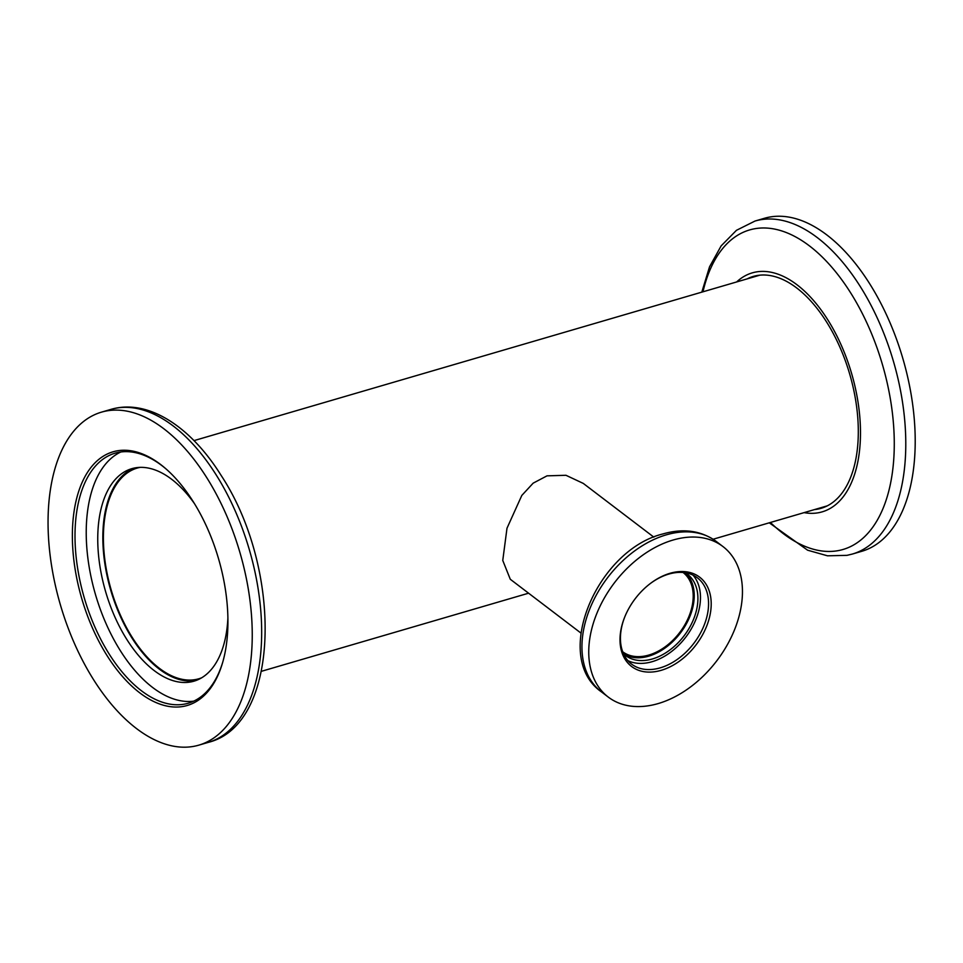 <?xml version="1.0" encoding="UTF-8"?>
<svg xmlns="http://www.w3.org/2000/svg" width="963" height="963" viewBox="0 0 963 963"><rect width="100%" height="100%" fill="white"/><g stroke="black" fill="none" stroke-linecap="round" stroke-linejoin="round"><path stroke-width="1.44" d="M107.062 655.634A132.16 71.238 73.7 0 1 78.268 492.731A132.16 71.238 73.7 0 1 165.395 468.379A132.16 71.238 73.7 0 1 193.238 501.663A132.16 71.238 73.7 0 1 222.405 663.326A132.16 71.238 73.7 0 1 107.062 655.634M166.057 468.957A130.258 70.215 -106.3 0 0 115.115 453.176A130.258 70.215 -106.3 0 0 109.204 654.082A130.258 70.215 -106.3 0 0 188.23 703.231A130.258 70.215 -106.3 0 0 222.646 662.484M196.488 680.323A110.709 59.67 73.7 0 1 131.895 637.915A110.709 59.67 73.7 0 1 134.411 468.018M194.502 503.685A110.709 59.67 -106.3 0 0 131.823 468.668A110.709 59.67 -106.3 0 0 126.803 639.408A110.709 59.67 -106.3 0 0 193.972 681.178A110.709 59.67 -106.3 0 0 227.894 617.909M206.708 477.588A173.472 93.507 73.7 0 1 198.835 745.145A173.472 93.507 73.7 0 1 93.592 679.709A173.472 93.507 73.7 0 1 101.464 412.152A173.472 93.507 73.7 0 1 206.708 477.588M193.719 701.148A130.258 70.215 73.7 0 1 120.423 650.807A130.258 70.215 73.7 0 1 120.857 451.972M814.554 509.571A120.796 65.111 -106.3 0 0 817.792 509.114A120.796 65.111 -106.3 0 0 821.114 508.308A120.796 65.111 -106.3 0 0 850.57 377.135A120.796 65.111 -106.3 0 0 756.629 275.623A120.796 65.111 -106.3 0 0 753.307 276.417A120.796 65.111 -106.3 0 0 747.107 278.897M804.081 512.629A124.504 67.109 -106.3 0 0 818.731 512.689A124.504 67.109 -106.3 0 0 853.362 379.819A124.504 67.109 -106.3 0 0 755.69 272.048A124.504 67.109 -106.3 0 0 736.635 281.954M769.196 217.144A173.472 93.507 -106.3 0 0 764.429 218.288L755.004 221.045A173.472 93.507 73.7 0 1 759.759 219.901A173.472 93.507 73.7 0 1 894.675 365.675A173.472 93.507 73.7 0 1 852.375 554.05L861.801 551.293A173.472 93.507 -106.3 0 0 904.101 362.919A173.472 93.507 -106.3 0 0 769.196 217.144M757.4 275.49A120.796 65.111 -106.3 0 0 755.161 276.537M822.619 507.212A120.796 65.111 -106.3 0 0 825.074 506.887M622.712 651.782A49.835 33.886 127.3 0 0 648.809 655.069A49.835 33.886 127.3 0 0 688.762 616.85A49.835 33.886 127.3 0 0 683.092 572.491M201.688 677.783A109.758 59.164 73.7 0 1 198.799 678.783A109.758 59.164 73.7 0 1 159.364 668.286A109.758 59.164 73.7 0 1 104.461 556.518A109.758 59.164 73.7 0 1 137.191 468.078A109.758 59.164 73.7 0 1 140.153 467.368M653.841 537.137L583.289 483.414L565.967 475.289L547.02 475.842L533.153 483.161L521.802 495.451L506.995 528.218L502.758 560.454L510.294 579.269L580.845 632.992M661.184 670.332A56.143 38.183 -52.7 0 1 624.722 617.042A56.143 38.183 -52.7 0 1 650.133 583.674A56.143 38.183 -52.7 0 1 670.019 573.298A56.143 38.183 -52.7 0 1 710.995 608.544A56.143 38.183 -52.7 0 1 661.184 670.332M624.855 616.705A54.253 36.895 127.3 0 0 631.632 664.133A54.253 36.895 127.3 0 0 660.233 667.853A54.253 36.895 127.3 0 0 703.797 626.082A54.253 36.895 127.3 0 0 697.368 577.812A54.253 36.895 127.3 0 0 668.767 574.092A54.253 36.895 127.3 0 0 649.844 583.891M685.451 572.841A51.099 34.752 -52.7 0 1 689.099 618.33A51.099 34.752 -52.7 0 1 648.713 656.164A51.099 34.752 -52.7 0 1 623.675 653.973M623.567 653.865A51.099 34.752 127.3 0 0 625.456 655.454A51.099 34.752 127.3 0 0 652.384 658.969A51.099 34.752 127.3 0 0 693.42 619.63A51.099 34.752 127.3 0 0 687.365 574.153A51.099 34.752 127.3 0 0 685.319 572.768M673.041 540.038A94.627 64.352 -52.7 0 1 722.924 546.527A94.627 64.352 -52.7 0 1 734.143 630.729A94.627 64.352 -52.7 0 1 658.162 703.58A94.627 64.352 -52.7 0 1 608.279 697.092A94.627 64.352 -52.7 0 1 597.06 612.889A94.627 64.352 -52.7 0 1 673.041 540.038M693.011 575.14A54.253 36.895 -52.7 0 1 694.239 623.254A54.253 36.895 -52.7 0 1 652.144 661.689A54.253 36.895 -52.7 0 1 627.9 660.642M110.889 409.395C147.784 398.453 190.65 426.489 221.057 475.301C282.556 568.507 280.955 724.381 208.261 742.389A173.472 93.507 -106.3 0 0 216.133 474.831A173.472 93.507 -106.3 0 0 110.889 409.395L101.464 412.152M770.436 522.476A166.455 89.728 -106.3 0 0 838.448 550.583A166.455 89.728 -106.3 0 0 884.744 372.922A166.455 89.728 -106.3 0 0 754.149 228.845A166.455 89.728 -106.3 0 0 702.978 291.789M601.478 691.915C551.378 657.308 596.795 550.102 662.845 533.959C683.309 528.097 701.076 530.565 716.123 541.35A94.627 64.352 127.3 0 0 666.24 534.862A94.627 64.352 127.3 0 0 590.259 607.713A94.627 64.352 127.3 0 0 601.478 691.915L608.279 697.092M198.835 745.145L208.261 742.389M755.004 221.045L736.454 230.313L721.143 245.89L709.538 266.799L701.81 292.138M769.268 522.813L807.608 550.198L827.482 555.807L846.971 555.35L852.375 554.05M827.313 505.84L713.114 539.232M528.579 593.196L261.442 671.307M759.855 275.165L193.996 440.621M722.924 546.527L716.123 541.35"/></g></svg>
